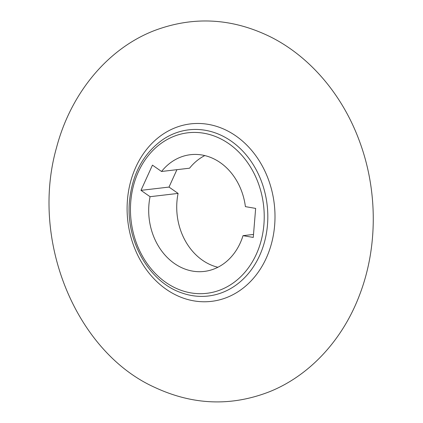 <?xml version="1.0" encoding="UTF-8"?>
<svg xmlns="http://www.w3.org/2000/svg" width="423" height="423" viewBox="0 0 423 423"><rect width="100%" height="100%" fill="white"/><g stroke="black" fill="none" stroke-linecap="round" stroke-linejoin="round"><path stroke-width="0.63" d="M140.981 190.355L150.065 196.695A58.771 48.492 -96.7 0 0 204.166 271.434A58.771 48.492 -96.7 0 0 243.019 235.659L253.266 237.43L255.656 208.407L245.403 206.636A58.771 48.492 -96.7 0 0 190.509 154.691A58.771 48.492 -96.7 0 0 161.533 171.479L152.449 165.139L140.981 190.355L169.01 187.077L176.925 169.676M150.065 196.695L178.094 193.411L169.01 187.077M178.094 193.411A58.771 48.492 -96.7 0 0 217.887 267.267M161.533 171.479L189.562 168.195A58.771 48.492 83.3 0 1 204.817 155.574M253.514 234.432L243.019 235.659M127.45 199.936A89.348 73.718 83.3 0 1 244.129 142.551A89.348 73.718 83.3 0 1 231.561 295.397A89.348 73.718 83.3 0 1 127.45 199.936M130.77 201.581A80.809 66.675 -96.7 0 0 224.936 287.926A80.809 66.675 -96.7 0 0 236.304 149.684A80.809 66.675 -96.7 0 0 130.77 201.581M163.717 138.987A83.654 69.023 83.3 0 1 235.981 144.756A83.654 69.023 83.3 0 1 267.484 224.803A83.654 69.023 83.3 0 1 181.721 292.896C148.965 282.03 125.583 240.645 129.491 201.147C132.314 173.499 143.725 152.782 163.717 138.987M155.03 387.51C76.357 352.348 29.911 240.846 56.55 147.542C70.715 93.62 107.278 48.941 154.014 30.726C193.359 15.841 232.396 17.993 271.117 37.187C310.873 57.322 343.175 95.989 359.799 142.08C377.75 190.842 377.787 247.413 359.709 294.614C342.979 339.325 310.165 375.291 269.832 391.592C231.503 406.598 193.237 405.234 155.03 387.51"/></g></svg>
